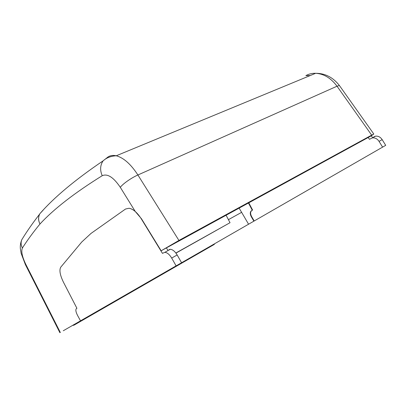 <?xml version="1.0" encoding="UTF-8"?>
<svg xmlns="http://www.w3.org/2000/svg" width="406" height="406" viewBox="0 0 406 406"><rect width="100%" height="100%" fill="white"/><g stroke="black" fill="none" stroke-linecap="round" stroke-linejoin="round"><path stroke-width="0.61" d="M228.431 219.656L241.626 212.338L248.568 224.219L75.298 323.846L248.568 224.219M226.025 215.099L230.029 222.691L175.945 253.121M107.326 305.429L96.907 311.422L107.326 305.429M216.474 242.671L226.512 236.901L216.474 242.671M175.849 252.999L230.029 222.691M239.053 207.973L241.611 212.348M253.887 221.158L214.19 243.986L257.028 219.352L253.887 221.158L251.309 216.758C249.908 213.998 249.959 211.983 251.461 210.714L252.273 210.222L248.381 202.873M63.275 330.758L80.515 320.841L77.51 315.34L80.515 320.841L85.25 318.116L63.275 330.758M161.141 250.781L141.445 218.727L135.284 211.516L120.303 187.328C113.528 177.285 107.504 173.408 102.231 175.702C99.861 170.226 100.145 165.278 103.083 160.857L108.016 156.96C110.305 155.468 113.046 155.077 116.233 155.782C123.602 157.721 130.823 164.12 137.898 174.986L178.934 240.443L161.141 250.781L371.317 135.792L373.804 134.021L371.673 135.137L337.026 86.214C330.966 78.094 323.851 73.79 315.68 73.293C312.107 73.192 308.834 73.973 305.855 75.623L310.245 75.541M178.934 240.443L371.673 135.137M76.364 308.661C75.42 309.722 75.8 311.95 77.51 315.34C75.8 311.95 75.42 309.722 76.364 308.661L76.917 308.306L76.364 308.661M63.407 282.114L76.917 308.306L63.407 282.114C60.002 275.06 59.119 270.076 60.758 267.173C59.119 270.076 60.002 275.06 63.407 282.114M81.728 242.027L60.758 267.173L81.728 242.027L91.02 233.42L81.728 242.027M125.545 209.019L91.02 233.42L125.545 209.019L129.047 208.253L125.545 209.019M135.284 211.516C133.061 209.613 130.981 208.522 129.047 208.253C133.183 209.024 137.258 212.541 141.278 218.809L162.456 253.364L164.841 252.314C167.206 252.547 169.485 254.466 171.672 258.059L176.097 265.854L80.515 320.841L176.097 265.854M248.7 202.695L252.593 210.044L252.273 210.222M23.345 237.226L21.802 239.707C26.796 231.511 32.734 222.995 39.61 214.15L39.61 214.155C38.128 217.357 38.25 220.641 39.976 224C38.21 220.438 38.179 216.997 39.889 213.678L43.137 210.171M252.593 210.044L251.776 210.536C250.279 211.805 250.228 213.82 251.624 216.581L254.202 220.976L385.7 145.348L382.173 139.623C380.381 137.02 378.159 135.868 375.504 136.177L373.941 136.761M382.594 147.134L379.052 141.379C377.255 138.761 375.027 137.598 372.373 137.903L369.44 139.319L368.181 137.507M372.566 137.593L371.312 135.797M254.202 220.976L385.7 145.348M166.404 247.904L167.917 250.355M169.008 249.654L170.322 249.294C172.702 249.507 174.981 251.4 177.158 254.968L181.568 262.712M72.456 325.485L74.009 325.16L73.785 324.719M214.19 243.986L214.383 244.361L74.009 325.16M120.303 187.328C122.79 183.862 131.341 177.853 137.898 174.986L337.026 86.214L339.375 85.468L339.934 86.255M102.231 175.702C74.608 192.875 53.856 208.973 39.976 224C33.175 232.283 27.314 240.286 22.386 248C21.01 251.258 22.137 256.683 25.766 264.286L60.316 332.463M251.776 210.536L251.461 210.714M251.624 216.581L251.309 216.758M59.9 332.702L25.405 264.636L25.766 264.286M25.38 264.575L21.163 253.415L20.391 248.914C20.254 247.68 19.955 244.214 21.802 239.707C20.716 242.478 20.914 245.244 22.386 248M379.052 141.379L382.173 139.623M177.158 254.968L171.672 258.059M39.61 214.155L39.889 213.678C54.034 197.433 75.095 179.828 103.083 160.857C106.55 157.746 110.934 156.051 116.233 155.782L315.68 73.293C325.115 73.298 333.016 77.358 339.375 85.468L373.804 134.021M372.373 137.903L375.504 136.177M170.322 249.294L164.841 252.314"/></g></svg>
